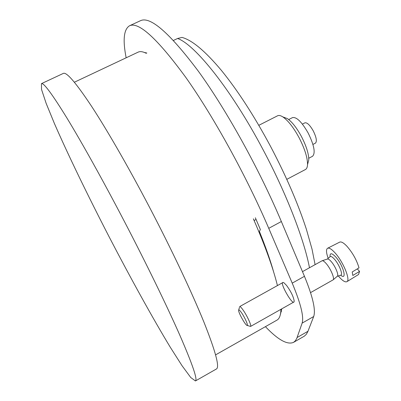 <?xml version="1.0" encoding="UTF-8"?>
<svg xmlns="http://www.w3.org/2000/svg" width="401" height="401" viewBox="0 0 401 401"><rect width="100%" height="100%" fill="white"/><g stroke="black" fill="none" stroke-linecap="round" stroke-linejoin="round"><path stroke-width="0.6" d="M312.93 144.435L315.422 143.137C317.131 141.428 316.409 137.353 313.256 130.901C309.898 125.067 307.116 122.375 304.905 122.836L302.409 124.12M308.75 158.265L312.529 156.285C315.657 153.142 314.214 145.403 308.189 133.077C301.783 121.929 296.555 116.776 292.499 117.613L288.7 119.553M307.843 163.413L308.765 159.919C308.805 153.884 306.344 146.044 301.382 136.4C296.585 127.648 291.908 121.714 287.357 118.591L283.973 117.328M286.8 179.352L305.417 169.528C306.7 168.836 307.407 167.187 307.537 164.58C307.567 157.663 304.715 148.631 298.971 137.473C293.422 127.348 288.043 120.49 282.84 116.907C280.635 115.508 278.88 115.132 277.577 115.784L258.815 125.323M124.064 220.836C102.972 180.405 81.919 142.656 67.012 118.17C52.115 93.994 43.589 82.486 41.433 83.649L41.534 89.443L46.15 103.358L54.436 123.573C68.09 154.871 87.999 195.904 109.247 237.056C130.606 278.154 152.631 318.088 170.32 347.296L182.054 365.732L190.756 377.526L195.427 380.95C197.753 379.777 192.615 364.674 180.024 335.647C167.197 306.489 146.345 263.562 124.064 220.836M195.427 380.95L216.435 368.975C219.788 367.206 215.648 351.657 204.014 322.329C192.084 292.91 171.879 250.018 149.698 207.618C128.701 167.498 107.247 130.285 91.608 106.355C75.934 82.751 66.506 71.769 63.333 73.403L41.433 83.649M173.483 40.431L177.598 38.486L182.019 37.418C192.119 40.135 205.242 51.127 221.397 70.396C237.863 90.666 254.244 115.994 270.545 146.38C285.998 175.743 297.948 203.367 306.384 229.262L312.018 249.111L315.086 264.625M146.25 53.313C142.841 51.574 140.144 51.178 138.16 52.135L74.375 82.22M215.603 354.865L276.971 320.123C279.452 318.765 280.77 315.161 280.931 309.311M277.437 285.572C273.051 267.823 265.026 245.577 253.372 218.841M254.109 220.52L256.089 219.462M265.422 326.66C277.948 339.797 287.311 345.035 293.522 342.379L304.364 336.133L306.259 334.369L307.752 331.792L313.692 316.524C315.888 310.083 312.81 296.675 304.454 276.304L281.352 221.527C259.472 169.548 226.5 110.074 198.495 71.398C169.643 32.952 150.315 16.05 140.5 20.692L129.528 25.774C123.779 29.318 122.651 39.99 126.155 57.799M293.522 342.379L295.331 340.835L296.745 338.474L302.133 323.126C304.033 316.835 300.73 303.507 292.224 283.131L268.75 228.324C246.505 176.305 213.532 116.546 185.884 77.513C157.448 38.691 138.661 21.448 129.528 25.774M273.818 272.57C270.52 260.745 265.713 247.026 259.392 231.412L260.374 229.562L255.357 217.778M146.841 53.032L144.385 52.461M280.299 314.85L281.773 308.84M280.845 311.246L281.507 311.487M286.525 285.387L284.023 282.855C277.026 278.58 294.144 309.061 294.169 300.89C293.367 296.449 290.82 291.276 286.525 285.387M338.329 275.958C342.238 280.605 345.101 282.51 346.905 281.677L358.534 274.515L359.567 271.382L352.82 275.472L352.233 271.958L359.01 267.858C356.684 260.018 352.634 252.79 346.86 246.174C343.657 242.831 341.276 241.472 339.722 242.109L327.617 248.244C325.973 249.332 326.163 252.69 328.178 258.329M359.567 271.382L357.281 268.901M346.905 281.677C350.785 280.088 342.98 261.262 334.745 252.55C331.512 249.071 329.136 247.633 327.617 248.244M337.271 276.279L337.401 276.169C339 274.921 335.046 265.718 331.015 261.357C329.487 259.673 328.324 258.886 327.522 259.006L327.361 259.056M310.559 292.615L333.141 279.843C334.88 278.489 330.459 268.239 326.003 263.362C324.319 261.482 323.041 260.6 322.168 260.725L302.484 271.637M247.322 325.452L250.555 326.439C251.928 326.158 246.966 315.336 242.876 309.732C241.227 307.447 240.154 306.404 239.648 306.595L282.855 282.56M241.262 312.364C239.467 309.903 238.58 309.266 238.595 310.459C238.64 312.95 244.645 323.893 246.735 325.281C249.191 327.386 245.056 317.597 241.262 312.364M309.482 267.743C304.103 239.457 286.454 193.613 263.151 149.859C231.537 89.874 194.981 44.481 177.598 38.486M297.121 337.507L307.963 331.281M302.133 323.126L313.692 316.524M292.224 283.131L304.454 276.304M268.75 228.324L281.352 221.527M335.517 256.755C331.617 252.79 329.802 252.775 330.068 256.72C330.84 256.044 332.249 256.8 334.274 258.996C339.076 264.119 343.391 275.051 340.7 275.186C347.597 281.061 343.146 264.861 335.517 256.755M287.357 118.591L282.84 116.907M308.765 159.919L307.537 164.58M337.226 276.319L340.7 275.186M327.306 259.076L330.063 256.725M327.522 259.006L322.168 260.725M337.401 276.169L333.141 279.843M293.818 302.053L250.555 326.439M238.76 309.868L239.462 307.351"/></g></svg>
